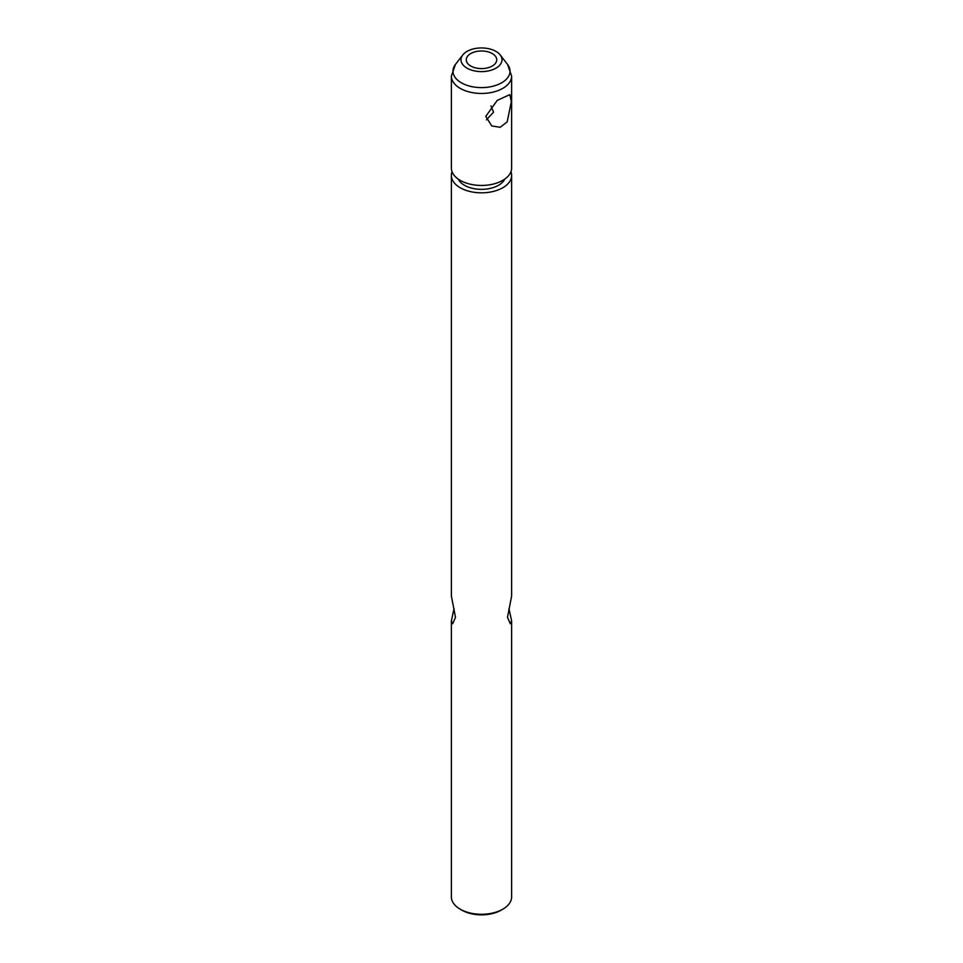 <?xml version="1.0" encoding="UTF-8"?>
<svg xmlns="http://www.w3.org/2000/svg" width="963" height="963" viewBox="0 0 963 963"><rect width="100%" height="100%" fill="white"/><g stroke="black" fill="none" stroke-linecap="round" stroke-linejoin="round"><path stroke-width="1.44" d="M508.946 608.496L511.63 620.942L511.63 896.878A30.13 17.394 180 0 1 502.806 909.18A30.13 17.394 180 0 1 460.194 909.18A30.13 17.394 180 0 1 451.37 896.878L451.37 620.942L454.055 608.496M460.194 909.18L461.891 910.167A27.722 16.01 0 0 0 501.109 910.167L502.806 909.18M510.956 171.739A30.13 17.394 180 0 1 511.63 175.435A30.13 17.394 180 0 1 481.5 192.829A30.13 17.394 180 0 1 451.37 175.435A30.13 17.394 180 0 1 452.044 171.739M451.37 175.435L451.37 596.049L455.499 617.295L452.682 623.735L451.37 620.942M511.63 620.942L510.318 623.735L507.501 617.295L511.63 596.049L511.63 175.435M495.993 51.424A20.488 11.833 180 0 1 500.206 54.951A20.488 11.833 180 0 1 481.5 71.611A20.488 11.833 180 0 1 462.794 54.951A20.488 11.833 180 0 1 495.993 51.424M451.37 168.056A30.13 17.394 0 0 0 481.5 185.45A30.13 17.394 0 0 0 511.63 168.056L511.63 76.065A30.13 17.394 0 0 1 481.5 93.459A30.13 17.394 0 0 1 451.37 76.065L451.37 168.056M485.761 116.379L497.233 100.393L509.836 94.639L511.329 101.621L507.2 121.832L500.17 127.285L491.756 125.948L485.761 116.379M504.744 179.118A24.111 13.915 180 0 1 481.5 189.35A24.111 13.915 180 0 1 458.256 179.118M492.274 53.567A15.239 8.799 180 0 1 496.739 59.79A15.239 8.799 180 0 1 481.5 68.59A15.239 8.799 180 0 1 466.261 59.79A15.239 8.799 180 0 1 475.662 51.653A15.239 8.799 180 0 1 492.274 53.567M486.411 119.845L493.55 112.177L490.949 105.906M500.206 54.951L507.537 64.413A28.517 16.467 180 0 1 481.5 87.609A28.517 16.467 180 0 1 455.463 64.413L451.37 76.065M507.537 64.413L511.63 76.065M462.794 54.951L455.463 64.413"/></g></svg>
